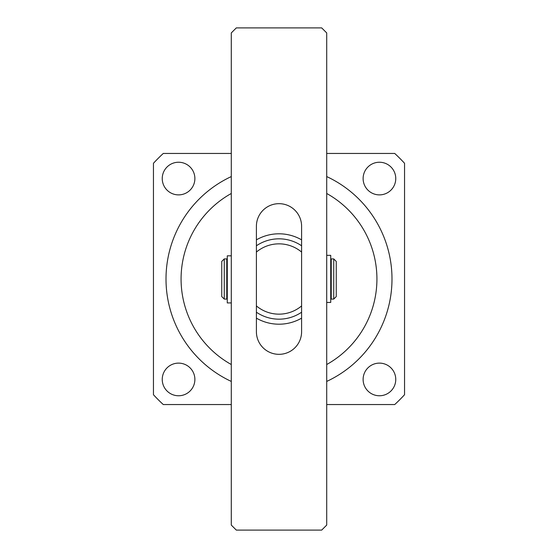 <?xml version="1.0" encoding="UTF-8"?>
<svg xmlns="http://www.w3.org/2000/svg" width="558" height="558" viewBox="0 0 558 558"><rect width="100%" height="100%" fill="white"/><g stroke="black" fill="none" stroke-linecap="round" stroke-linejoin="round"><path stroke-width="0.84" d="M166.005 279A112.995 112.995 0 0 0 231.291 381.428A112.995 112.995 0 0 1 231.291 176.572M326.709 176.572A112.995 112.995 0 0 1 326.709 381.428A112.995 112.995 0 0 0 391.995 279M162.238 379.44A16.322 16.322 0 0 0 178.56 395.762A16.322 16.322 0 0 0 194.881 379.44A16.322 16.322 0 0 0 178.56 363.119A16.322 16.322 0 0 0 162.238 379.44M162.238 178.56A16.322 16.322 0 0 0 178.56 194.881A16.322 16.322 0 0 0 194.881 178.56A16.322 16.322 0 0 0 178.56 162.238A16.322 16.322 0 0 0 162.238 178.56M363.119 178.56A16.322 16.322 0 0 0 379.44 194.881A16.322 16.322 0 0 0 395.762 178.56A16.322 16.322 0 0 0 379.44 162.238A16.322 16.322 0 0 0 363.119 178.56M363.119 379.44A16.322 16.322 0 0 0 379.44 395.762A16.322 16.322 0 0 0 395.762 379.44A16.322 16.322 0 0 0 379.44 363.119A16.322 16.322 0 0 0 363.119 379.44M326.709 153.45L394.722 153.45A170.748 170.748 0 0 1 404.55 163.278L404.55 394.722A170.748 170.748 0 0 1 394.722 404.55L326.709 404.55M231.291 404.55L163.278 404.55A170.748 170.748 0 0 1 153.45 394.722L153.45 163.278A170.748 170.748 0 0 1 163.278 153.45L231.291 153.45M279 243.846A35.154 35.154 0 0 0 256.401 252.07L256.401 305.93A35.154 35.154 0 0 0 301.599 305.93L301.599 252.07A35.154 35.154 0 0 0 279 243.846M256.401 245.785A40.176 40.176 0 0 1 301.599 245.785M256.401 239.856A45.198 45.198 0 0 1 301.599 239.856M301.599 318.144A45.198 45.198 0 0 1 256.401 318.144M301.599 312.215A40.176 40.176 0 0 1 256.401 312.215M224.26 299.088L221.749 296.577L221.749 261.423L224.26 258.912L224.26 299.088L226.771 299.088L226.771 258.912L224.26 258.912M333.74 258.912L336.251 261.423L336.251 296.577L333.74 299.088L333.74 258.912L331.229 258.912L331.229 299.088L333.74 299.088M279 203.67A22.599 22.599 0 0 0 256.401 226.269L256.401 331.731A22.599 22.599 0 0 0 279 354.33A22.599 22.599 0 0 0 301.599 331.731L301.599 226.269A22.599 22.599 0 0 0 279 203.67M321.687 27.9L236.313 27.9L231.291 32.922L231.291 525.078L236.313 530.1L321.687 530.1L326.709 525.078L326.709 32.922L321.687 27.9M326.709 302.443L330.727 302.443L330.727 255.341L326.709 255.341M231.291 255.829L227.273 255.829L227.273 302.931L231.291 302.931M326.709 364.52A97.929 97.929 0 0 0 326.709 193.48M231.291 193.48A97.929 97.929 0 0 0 231.291 364.52M330.727 266.445L331.229 266.445M226.771 266.445L227.273 266.445M226.771 291.555L227.273 291.555M330.727 291.555L331.229 291.555"/></g></svg>
